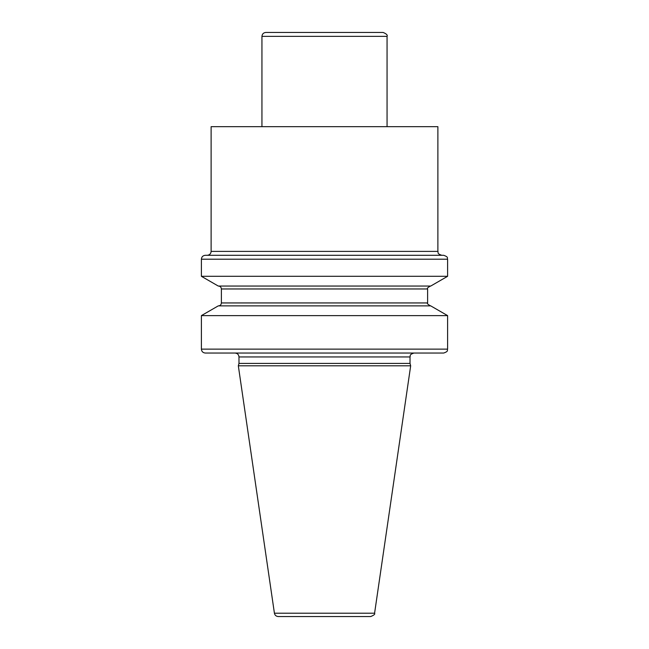 <?xml version="1.0" encoding="UTF-8"?>
<svg xmlns="http://www.w3.org/2000/svg" width="649" height="649" viewBox="0 0 649 649"><rect width="100%" height="100%" fill="white"/><g stroke="black" fill="none" stroke-linecap="round" stroke-linejoin="round"><path stroke-width="0.97" d="M261.945 36.36C262.18 33.983 263.478 32.685 265.855 32.45L383.145 32.45C386.504 33.862 387.802 35.16 387.055 36.36L261.945 36.36L261.945 126.669M207.209 255.3C209.586 255.065 210.893 253.767 211.12 251.39L211.12 126.669L437.88 126.669L437.88 251.39C438.627 252.55 436.444 253.443 441.791 255.3M205.303 255.3L443.697 255.3C449.124 257.231 446.812 258.034 447.607 259.211L201.393 259.211C201.628 256.834 202.934 255.528 205.303 255.3M447.607 276.304L430.741 286.039L218.259 286.039L201.393 276.304L447.607 276.304L447.607 259.211M201.393 276.304L201.393 259.211M218.453 286.039C220.23 286.209 221.212 287.191 221.382 288.967L427.618 288.967C426.799 288.424 427.78 287.442 430.547 286.039M218.453 305.882C220.23 305.703 221.212 304.73 221.382 302.945L221.382 288.967M218.259 305.882L430.741 305.882L447.607 315.617L201.393 315.617L218.259 305.882M201.393 349.13L447.607 349.13C446.853 350.306 449.027 351.198 443.697 353.04L205.303 353.04C202.934 352.813 201.628 351.507 201.393 349.13L201.393 315.617M235.068 353.04L413.932 353.04L235.068 353.04C237.445 353.275 238.743 354.573 238.978 356.95L410.022 356.95C410.776 355.774 408.602 354.881 413.932 353.04M238.978 356.95L238.978 363.399L410.022 363.399L410.022 356.95M238.978 363.399L238.329 365.809L410.671 365.809L410.022 363.399M274.413 613.208L374.587 613.208C375.276 614.108 373.986 615.22 370.717 616.55L278.283 616.55C276.166 616.388 274.876 615.276 274.413 613.208L238.329 365.809M211.12 251.39L437.88 251.39M221.382 302.945L427.618 302.945L427.618 288.967M387.055 126.669L387.055 36.36M427.618 302.945C426.75 303.334 427.732 304.316 430.547 305.882M447.607 349.13L447.607 315.617M374.587 613.208L410.671 365.809"/></g></svg>
